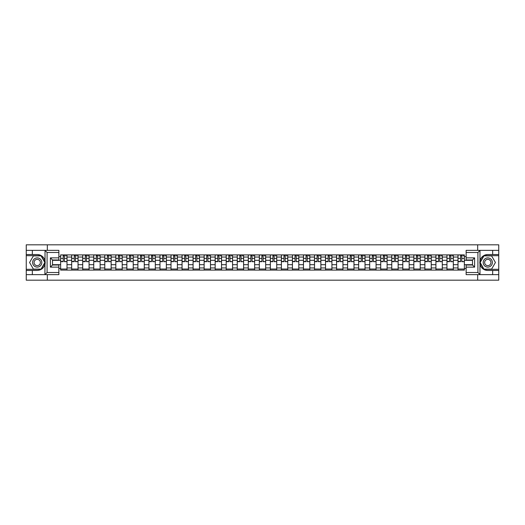 <?xml version="1.0" encoding="UTF-8"?>
<svg xmlns="http://www.w3.org/2000/svg" width="525" height="525" viewBox="0 0 525 525"><rect width="100%" height="100%" fill="white"/><g stroke="black" fill="none" stroke-linecap="round" stroke-linejoin="round"><path stroke-width="0.79" d="M58.866 252.486L47.086 252.486L44.901 250.366L58.866 250.366L58.866 259.987L52.5 259.987L52.5 265.013L58.866 265.013L58.866 274.634L44.901 274.634L45.025 260.958C43.929 256.988 41.324 254.848 37.216 254.54A7.96 7.96 0 0 1 45.025 264.042C43.929 268.012 41.324 270.152 37.216 270.46L26.25 270.46L26.25 280.186L498.75 280.186L498.75 255.675L483.84 255.675L479.896 262.5L483.84 269.325L498.75 269.325M487.784 254.54C483.676 254.848 481.071 256.988 479.975 260.958L479.975 264.042C481.071 268.012 483.676 270.152 487.784 270.46A7.96 7.96 0 0 1 479.824 262.5A7.96 7.96 0 0 1 487.784 254.54L498.75 254.54L498.75 244.814L26.25 244.814L26.25 269.325L41.16 269.325L45.104 262.5L41.16 255.675L26.25 255.675M71.676 270.106L71.676 257.053L67.003 257.053L67.003 270.106M67.003 257.053L67.003 254.894M71.676 257.053L71.676 254.894M78.041 254.894L78.041 270.106M82.714 270.106L82.714 254.894M89.079 254.894L89.079 270.106M93.752 270.106L93.752 254.894M100.118 254.894L100.118 270.106M104.79 270.106L104.79 254.894M111.156 254.894L111.156 270.106M115.828 270.106L115.828 254.894M122.194 254.894L122.194 270.106M126.866 270.106L126.866 254.894M133.232 254.894L133.232 270.106M137.898 270.106L137.898 254.894M144.27 254.894L144.27 270.106M148.936 270.106L148.936 254.894M155.308 254.894L155.308 270.106M159.974 270.106L159.974 254.894M166.346 254.894L166.346 270.106M171.012 270.106L171.012 254.894M177.384 254.894L177.384 270.106M182.05 270.106L182.05 254.894M188.423 254.894L188.423 270.106M193.088 270.106L193.088 254.894M199.461 254.894L199.461 270.106M204.127 270.106L204.127 254.894M210.492 254.894L210.492 270.106M215.165 270.106L215.165 254.894M221.53 254.894L221.53 270.106M226.203 270.106L226.203 254.894M232.568 254.894L232.568 270.106M237.241 270.106L237.241 254.894M243.607 254.894L243.607 270.106M248.279 270.106L248.279 254.894M254.645 254.894L254.645 270.106M259.317 270.106L259.317 254.894M265.683 254.894L265.683 270.106M270.355 270.106L270.355 254.894M276.721 254.894L276.721 270.106M281.393 270.106L281.393 254.894M287.759 254.894L287.759 270.106M292.432 270.106L292.432 254.894M298.797 254.894L298.797 270.106M303.47 270.106L303.47 254.894M309.835 254.894L309.835 270.106M314.508 270.106L314.508 254.894M320.873 254.894L320.873 270.106M325.539 270.106L325.539 254.894M331.912 254.894L331.912 270.106M336.577 270.106L336.577 254.894M342.95 254.894L342.95 270.106M347.616 270.106L347.616 254.894M353.988 254.894L353.988 270.106M358.654 270.106L358.654 254.894M365.026 254.894L365.026 270.106M369.692 270.106L369.692 254.894M376.064 254.894L376.064 270.106M380.73 270.106L380.73 254.894M387.102 254.894L387.102 270.106M391.768 270.106L391.768 254.894M398.134 254.894L398.134 270.106M402.806 270.106L402.806 254.894M409.172 254.894L409.172 270.106M413.844 270.106L413.844 254.894M420.21 254.894L420.21 270.106M424.883 270.106L424.883 254.894M431.248 254.894L431.248 270.106M435.921 270.106L435.921 254.894M442.286 254.894L442.286 270.106M446.959 270.106L446.959 254.894M453.324 254.894L453.324 270.106M457.997 270.106L457.997 254.894M457.997 264.692L453.324 264.692M446.959 264.692L442.286 264.692M435.921 264.692L431.248 264.692M424.883 264.692L420.21 264.692M413.844 264.692L409.172 264.692M402.806 264.692L398.134 264.692M391.768 264.692L387.102 264.692M380.73 264.692L376.064 264.692M369.692 264.692L365.026 264.692M358.654 264.692L353.988 264.692M347.616 264.692L342.95 264.692M336.577 264.692L331.912 264.692M325.539 264.692L320.873 264.692M314.508 264.692L309.835 264.692M303.47 264.692L298.797 264.692M292.432 264.692L287.759 264.692M281.393 264.692L276.721 264.692M270.355 264.692L265.683 264.692M259.317 264.692L254.645 264.692M248.279 264.692L243.607 264.692M237.241 264.692L232.568 264.692M226.203 264.692L221.53 264.692M215.165 264.692L210.492 264.692M204.127 264.692L199.461 264.692M193.088 264.692L188.423 264.692M182.05 264.692L177.384 264.692M171.012 264.692L166.346 264.692M159.974 264.692L155.308 264.692M148.936 264.692L144.27 264.692M137.898 264.692L133.232 264.692M126.866 264.692L122.194 264.692M115.828 264.692L111.156 264.692M104.79 264.692L100.118 264.692M93.752 264.692L89.079 264.692M82.714 264.692L78.041 264.692M71.676 264.692L67.003 264.692M457.997 260.308L453.324 260.308M446.959 260.308L442.286 260.308M435.921 260.308L431.248 260.308M424.883 260.308L420.21 260.308M413.844 260.308L409.172 260.308M402.806 260.308L398.134 260.308M391.768 260.308L387.102 260.308M380.73 260.308L376.064 260.308M369.692 260.308L365.026 260.308M358.654 260.308L353.988 260.308M347.616 260.308L342.95 260.308M336.577 260.308L331.912 260.308M325.539 260.308L320.873 260.308M314.508 260.308L309.835 260.308M303.47 260.308L298.797 260.308M292.432 260.308L287.759 260.308M281.393 260.308L276.721 260.308M270.355 260.308L265.683 260.308M259.317 260.308L254.645 260.308M248.279 260.308L243.607 260.308M237.241 260.308L232.568 260.308M226.203 260.308L221.53 260.308M215.165 260.308L210.492 260.308M204.127 260.308L199.461 260.308M193.088 260.308L188.423 260.308M182.05 260.308L177.384 260.308M171.012 260.308L166.346 260.308M159.974 260.308L155.308 260.308M148.936 260.308L144.27 260.308M137.898 260.308L133.232 260.308M126.866 260.308L122.194 260.308M115.828 260.308L111.156 260.308M104.79 260.308L100.118 260.308M93.752 260.308L89.079 260.308M82.714 260.308L78.041 260.308M71.676 260.308L67.003 260.308M52.5 264.692L60.638 264.692L60.638 260.308L52.5 260.308M58.866 256.554L60.638 256.554L60.638 260.308M472.5 260.308L464.363 260.308L464.363 254.894L60.638 254.894L60.638 256.554M464.363 256.554L466.134 256.554M466.134 268.446L464.363 268.446L464.363 264.692L472.5 264.692M60.638 264.692L60.638 270.106L464.363 270.106L464.363 268.446M60.638 268.446L58.866 268.446M477.665 280.186L477.665 274.634M477.665 250.366L477.665 244.814M47.335 280.186L47.335 274.634M47.335 250.366L47.335 244.814M464.363 260.308L464.363 264.692M67.003 269.043L60.638 269.043M63.217 255.957L64.424 255.957M78.041 269.043L71.676 269.043M74.255 255.957L75.462 255.957M89.079 269.043L82.714 269.043M85.293 255.957L86.5 255.957M100.118 269.043L93.752 269.043M96.331 255.957L97.538 255.957M111.156 269.043L104.79 269.043M107.369 255.957L108.57 255.957M122.194 269.043L115.828 269.043M118.407 255.957L119.608 255.957M133.232 269.043L126.866 269.043M129.445 255.957L130.646 255.957M144.27 269.043L137.898 269.043M140.483 255.957L141.684 255.957M155.308 269.043L148.936 269.043M151.522 255.957L152.722 255.957M166.346 269.043L159.974 269.043M162.56 255.957L163.761 255.957M177.384 269.043L171.012 269.043M173.598 255.957L174.799 255.957M188.423 269.043L182.05 269.043M184.636 255.957L185.837 255.957M199.461 269.043L193.088 269.043M195.674 255.957L196.875 255.957M210.492 269.043L204.127 269.043M206.712 255.957L207.913 255.957M221.53 269.043L215.165 269.043M217.75 255.957L218.951 255.957M232.568 269.043L226.203 269.043M228.788 255.957L229.989 255.957M243.607 269.043L237.241 269.043M239.82 255.957L241.027 255.957M254.645 269.043L248.279 269.043M250.858 255.957L252.066 255.957M265.683 269.043L259.317 269.043M261.896 255.957L263.104 255.957M276.721 269.043L270.355 269.043M272.934 255.957L274.142 255.957M287.759 269.043L281.393 269.043M283.973 255.957L285.18 255.957M298.797 269.043L292.432 269.043M295.011 255.957L296.212 255.957M309.835 269.043L303.47 269.043M306.049 255.957L307.25 255.957M320.873 269.043L314.508 269.043M317.087 255.957L318.288 255.957M331.912 269.043L325.539 269.043M328.125 255.957L329.326 255.957M342.95 269.043L336.577 269.043M339.163 255.957L340.364 255.957M353.988 269.043L347.616 269.043M350.201 255.957L351.402 255.957M365.026 269.043L358.654 269.043M361.239 255.957L362.44 255.957M376.064 269.043L369.692 269.043M372.277 255.957L373.478 255.957M387.102 269.043L380.73 269.043M383.316 255.957L384.517 255.957M398.134 269.043L391.768 269.043M394.354 255.957L395.555 255.957M409.172 269.043L402.806 269.043M405.392 255.957L406.593 255.957M420.21 269.043L413.844 269.043M416.43 255.957L417.631 255.957M431.248 269.043L424.883 269.043M427.462 255.957L428.669 255.957M442.286 269.043L435.921 269.043M438.5 255.957L439.707 255.957M453.324 269.043L446.959 269.043M449.538 255.957L450.745 255.957M464.363 269.043L457.997 269.043M460.576 255.957L461.783 255.957M64.424 261.443L66.97 261.686L64.424 261.686L64.424 254.966L66.97 254.966L65.553 254.966M66.97 261.443L66.97 254.966M63.217 255.885L64.424 255.885M65.553 255.885L66.052 255.885M62.088 254.966L60.67 254.966L60.67 261.686L63.217 261.686L63.217 254.966L62.193 254.966M60.67 254.966L65.448 254.966M75.462 261.443L78.008 261.686L75.462 261.686L75.462 254.966L78.008 254.966L76.591 254.966M78.008 261.443L78.008 254.966M74.255 255.885L75.462 255.885M76.591 255.885L77.09 255.885M73.126 254.966L71.708 254.966L71.708 261.686L74.255 261.686L74.255 254.966L73.231 254.966M71.708 254.966L76.486 254.966M86.5 261.443L89.047 261.686L86.5 261.686L86.5 254.966L89.047 254.966L87.629 254.966M89.047 261.443L89.047 254.966M85.293 255.885L86.5 255.885M87.629 255.885L88.128 255.885M84.164 254.966L82.747 254.966L82.747 261.686L85.293 261.686L85.293 254.966L84.269 254.966M82.747 254.966L87.524 254.966M32.333 270.46L32.333 274.634L26.25 274.634M44.901 274.634L32.333 274.634M26.25 270.46L26.25 269.325M44.901 250.366L32.333 250.366L32.333 254.54L26.25 254.54M32.333 250.366L26.25 250.366M37.216 254.54L32.333 254.54M52.5 259.987L50.38 257.867L58.866 257.867M58.866 267.133L50.38 267.133L52.5 265.013M45.025 274.575L47.086 272.514L58.866 272.514M480.099 250.366L477.914 252.486L466.134 252.486L466.134 250.366L498.75 250.366M492.667 254.54L492.667 250.366M466.134 272.514L477.914 272.514L480.099 274.634L466.134 274.634L466.134 265.013L472.5 265.013L472.5 259.987L466.134 259.987L466.134 252.486M498.75 254.54L498.75 255.675M480.099 274.634L492.667 274.634L492.667 270.46L498.75 270.46M492.667 274.634L498.75 274.634M487.784 270.46L492.667 270.46M472.5 265.013L474.62 267.133L466.134 267.133M466.134 257.867L474.62 257.867L472.5 259.987M32.616 262.5A4.6 4.6 0 0 0 37.216 267.1A4.6 4.6 0 0 0 41.816 262.5A4.6 4.6 0 0 0 37.216 257.9A4.6 4.6 0 0 0 32.616 262.5M34.066 262.5A3.15 3.15 0 0 0 37.216 265.65A3.15 3.15 0 0 0 40.366 262.5A3.15 3.15 0 0 0 37.216 259.35A3.15 3.15 0 0 0 34.066 262.5M41.035 255.885L44.855 262.5L41.035 269.115L33.397 269.115L29.577 262.5L33.397 255.885L41.035 255.885M483.184 262.5A4.6 4.6 0 0 0 487.784 267.1A4.6 4.6 0 0 0 492.384 262.5A4.6 4.6 0 0 0 487.784 257.9A4.6 4.6 0 0 0 483.184 262.5M484.634 262.5A3.15 3.15 0 0 0 487.784 265.65A3.15 3.15 0 0 0 490.934 262.5A3.15 3.15 0 0 0 487.784 259.35A3.15 3.15 0 0 0 484.634 262.5M491.603 255.885L495.423 262.5L491.603 269.115L483.965 269.115L480.145 262.5L483.965 255.885L491.603 255.885M97.538 261.443L100.085 261.686L97.538 261.686L97.538 254.966L100.085 254.966L98.667 254.966M100.085 261.443L100.085 254.966M96.331 255.885L97.538 255.885M98.667 255.885L99.166 255.885M95.202 254.966L93.785 254.966L93.785 261.686L96.331 261.686L96.331 254.966L95.307 254.966M93.785 254.966L98.562 254.966M108.57 261.443L111.123 261.686L108.57 261.686L108.57 254.966L111.123 254.966L109.705 254.966M111.123 261.443L111.123 254.966M107.369 255.885L108.57 255.885M109.705 255.885L110.197 255.885M106.24 254.966L104.823 254.966L104.823 261.686L107.369 261.686L107.369 254.966L106.345 254.966M104.823 254.966L109.6 254.966M119.608 261.443L122.161 261.686L119.608 261.686L119.608 254.966L122.161 254.966L120.743 254.966M122.161 261.443L122.161 254.966M118.407 255.885L119.608 255.885M120.743 255.885L121.236 255.885M117.278 254.966L115.861 254.966L115.861 261.686L118.407 261.686L118.407 254.966L117.383 254.966M115.861 254.966L120.638 254.966M130.646 261.443L133.192 261.686L130.646 261.686L130.646 254.966L133.192 254.966L131.782 254.966M133.192 261.443L133.192 254.966M129.445 255.885L130.646 255.885M131.782 255.885L132.274 255.885M128.317 254.966L126.899 254.966L126.899 261.686L129.445 261.686L129.445 254.966L128.422 254.966M126.899 254.966L131.677 254.966M141.684 261.443L144.231 261.686L141.684 261.686L141.684 254.966L144.231 254.966L142.82 254.966M144.231 261.443L144.231 254.966M140.483 255.885L141.684 255.885M142.82 255.885L143.312 255.885M139.355 254.966L137.937 254.966L137.937 261.686L140.483 261.686L140.483 254.966L139.46 254.966M137.937 254.966L142.715 254.966M152.722 261.443L155.269 261.686L152.722 261.686L152.722 254.966L155.269 254.966L153.858 254.966M155.269 261.443L155.269 254.966M151.522 255.885L152.722 255.885M153.858 255.885L154.35 255.885M150.386 254.966L148.975 254.966L148.975 261.686L151.522 261.686L151.522 254.966L150.498 254.966M148.975 254.966L153.753 254.966M163.761 261.443L166.307 261.686L163.761 261.686L163.761 254.966L166.307 254.966L164.896 254.966M166.307 261.443L166.307 254.966M162.56 255.885L163.761 255.885M164.896 255.885L165.388 255.885M161.424 254.966L160.013 254.966L160.013 261.686L162.56 261.686L162.56 254.966L161.536 254.966M160.013 254.966L164.791 254.966M174.799 261.443L177.345 261.686L174.799 261.686L174.799 254.966L177.345 254.966L175.934 254.966M177.345 261.443L177.345 254.966M173.598 255.885L174.799 255.885M175.934 255.885L176.426 255.885M172.463 254.966L171.052 254.966L171.052 261.686L173.598 261.686L173.598 254.966L172.567 254.966M171.052 254.966L175.823 254.966M185.837 261.443L188.383 261.686L185.837 261.686L185.837 254.966L188.383 254.966L186.972 254.966M188.383 261.443L188.383 254.966M184.636 255.885L185.837 255.885M186.972 255.885L187.464 255.885M183.501 254.966L182.09 254.966L182.09 261.686L184.636 261.686L184.636 254.966L183.606 254.966M182.09 254.966L186.861 254.966M196.875 261.443L199.421 261.686L196.875 261.686L196.875 254.966L199.421 254.966L198.01 254.966M199.421 261.443L199.421 254.966M195.674 255.885L196.875 255.885M198.01 255.885L198.502 255.885M194.539 254.966L193.128 254.966L193.128 261.686L195.674 261.686L195.674 254.966L194.644 254.966M193.128 254.966L197.899 254.966M207.913 261.443L210.459 261.686L207.913 261.686L207.913 254.966L210.459 254.966L209.042 254.966M210.459 261.443L210.459 254.966M206.712 255.885L207.913 255.885M209.042 255.885L209.541 255.885M205.577 254.966L204.166 254.966L204.166 261.686L206.712 261.686L206.712 254.966L205.682 254.966M204.166 254.966L208.937 254.966M218.951 261.443L221.498 261.686L218.951 261.686L218.951 254.966L221.498 254.966L220.08 254.966M221.498 261.443L221.498 254.966M217.75 255.885L218.951 255.885M220.08 255.885L220.579 255.885M216.615 254.966L215.198 254.966L215.198 261.686L217.75 261.686L217.75 254.966L216.72 254.966M215.198 254.966L219.975 254.966M229.989 261.443L232.536 261.686L229.989 261.686L229.989 254.966L232.536 254.966L231.118 254.966M232.536 261.443L232.536 254.966M228.788 255.885L229.989 255.885M231.118 255.885L231.617 255.885M227.653 254.966L226.236 254.966L226.236 261.686L228.788 261.686L228.788 254.966L227.758 254.966M226.236 254.966L231.013 254.966M241.027 261.443L243.574 261.686L241.027 261.686L241.027 254.966L243.574 254.966L242.156 254.966M243.574 261.443L243.574 254.966M239.82 255.885L241.027 255.885M242.156 255.885L242.655 255.885M238.691 254.966L237.274 254.966L237.274 261.686L239.82 261.686L239.82 254.966L238.796 254.966M237.274 254.966L242.051 254.966M252.066 261.443L254.612 261.686L252.066 261.686L252.066 254.966L254.612 254.966L253.194 254.966M254.612 261.443L254.612 254.966M250.858 255.885L252.066 255.885M253.194 255.885L253.693 255.885M249.729 254.966L248.312 254.966L248.312 261.686L250.858 261.686L250.858 254.966L249.834 254.966M248.312 254.966L253.089 254.966M263.104 261.443L265.65 261.686L263.104 261.686L263.104 254.966L265.65 254.966L264.233 254.966M265.65 261.443L265.65 254.966M261.896 255.885L263.104 255.885M264.233 255.885L264.731 255.885M260.767 254.966L259.35 254.966L259.35 261.686L261.896 261.686L261.896 254.966L260.873 254.966M259.35 254.966L264.127 254.966M274.142 261.443L276.688 261.686L274.142 261.686L274.142 254.966L276.688 254.966L275.271 254.966M276.688 261.443L276.688 254.966M272.934 255.885L274.142 255.885M275.271 255.885L275.769 255.885M271.806 254.966L270.388 254.966L270.388 261.686L272.934 261.686L272.934 254.966L271.911 254.966M270.388 254.966L275.166 254.966M285.18 261.443L287.726 261.686L285.18 261.686L285.18 254.966L287.726 254.966L286.309 254.966M287.726 261.443L287.726 254.966M283.973 255.885L285.18 255.885M286.309 255.885L286.808 255.885M282.844 254.966L281.426 254.966L281.426 261.686L283.973 261.686L283.973 254.966L282.949 254.966M281.426 254.966L286.204 254.966M296.212 261.443L298.764 261.686L296.212 261.686L296.212 254.966L298.764 254.966L297.347 254.966M298.764 261.443L298.764 254.966M295.011 255.885L296.212 255.885M297.347 255.885L297.839 255.885M293.882 254.966L292.464 254.966L292.464 261.686L295.011 261.686L295.011 254.966L293.987 254.966M292.464 254.966L297.242 254.966M307.25 261.443L309.803 261.686L307.25 261.686L307.25 254.966L309.803 254.966L308.385 254.966M309.803 261.443L309.803 254.966M306.049 255.885L307.25 255.885M308.385 255.885L308.877 255.885M304.92 254.966L303.502 254.966L303.502 261.686L306.049 261.686L306.049 254.966L305.025 254.966M303.502 254.966L308.28 254.966M318.288 261.443L320.834 261.686L318.288 261.686L318.288 254.966L320.834 254.966L319.423 254.966M320.834 261.443L320.834 254.966M317.087 255.885L318.288 255.885M319.423 255.885L319.915 255.885M315.958 254.966L314.541 254.966L314.541 261.686L317.087 261.686L317.087 254.966L316.063 254.966M314.541 254.966L319.318 254.966M329.326 261.443L331.872 261.686L329.326 261.686L329.326 254.966L331.872 254.966L330.461 254.966M331.872 261.443L331.872 254.966M328.125 255.885L329.326 255.885M330.461 255.885L330.953 255.885M326.99 254.966L325.579 254.966L325.579 261.686L328.125 261.686L328.125 254.966L327.101 254.966M325.579 254.966L330.356 254.966M340.364 261.443L342.91 261.686L340.364 261.686L340.364 254.966L342.91 254.966L341.499 254.966M342.91 261.443L342.91 254.966M339.163 255.885L340.364 255.885M341.499 255.885L341.992 255.885M338.028 254.966L336.617 254.966L336.617 261.686L339.163 261.686L339.163 254.966L338.139 254.966M336.617 254.966L341.394 254.966M351.402 261.443L353.948 261.686L351.402 261.686L351.402 254.966L353.948 254.966L352.538 254.966M353.948 261.443L353.948 254.966M350.201 255.885L351.402 255.885M352.538 255.885L353.03 255.885M349.066 254.966L347.655 254.966L347.655 261.686L350.201 261.686L350.201 254.966L349.178 254.966M347.655 254.966L352.433 254.966M362.44 261.443L364.987 261.686L362.44 261.686L362.44 254.966L364.987 254.966L363.576 254.966M364.987 261.443L364.987 254.966M361.239 255.885L362.44 255.885M363.576 255.885L364.068 255.885M360.104 254.966L358.693 254.966L358.693 261.686L361.239 261.686L361.239 254.966L360.209 254.966M358.693 254.966L363.464 254.966M373.478 261.443L376.025 261.686L373.478 261.686L373.478 254.966L376.025 254.966L374.614 254.966M376.025 261.443L376.025 254.966M372.277 255.885L373.478 255.885M374.614 255.885L375.106 255.885M371.142 254.966L369.731 254.966L369.731 261.686L372.277 261.686L372.277 254.966L371.247 254.966M369.731 254.966L374.502 254.966M384.517 261.443L387.063 261.686L384.517 261.686L384.517 254.966L387.063 254.966L385.645 254.966M387.063 261.443L387.063 254.966M383.316 255.885L384.517 255.885M385.645 255.885L386.144 255.885M382.18 254.966L380.769 254.966L380.769 261.686L383.316 261.686L383.316 254.966L382.285 254.966M380.769 254.966L385.54 254.966M395.555 261.443L398.101 261.686L395.555 261.686L395.555 254.966L398.101 254.966L396.683 254.966M398.101 261.443L398.101 254.966M394.354 255.885L395.555 255.885M396.683 255.885L397.182 255.885M393.218 254.966L391.808 254.966L391.808 261.686L394.354 261.686L394.354 254.966L393.323 254.966M391.808 254.966L396.578 254.966M406.593 261.443L409.139 261.686L406.593 261.686L406.593 254.966L409.139 254.966L407.722 254.966M409.139 261.443L409.139 254.966M405.392 255.885L406.593 255.885M407.722 255.885L408.22 255.885M404.257 254.966L402.839 254.966L402.839 261.686L405.392 261.686L405.392 254.966L404.362 254.966M402.839 254.966L407.617 254.966M417.631 261.443L420.177 261.686L417.631 261.686L417.631 254.966L420.177 254.966L418.76 254.966M420.177 261.443L420.177 254.966M416.43 255.885L417.631 255.885M418.76 255.885L419.258 255.885M415.295 254.966L413.877 254.966L413.877 261.686L416.43 261.686L416.43 254.966L415.4 254.966M413.877 254.966L418.655 254.966M428.669 261.443L431.215 261.686L428.669 261.686L428.669 254.966L431.215 254.966L429.798 254.966M431.215 261.443L431.215 254.966M427.462 255.885L428.669 255.885M429.798 255.885L430.297 255.885M426.333 254.966L424.915 254.966L424.915 261.686L427.462 261.686L427.462 254.966L426.438 254.966M424.915 254.966L429.693 254.966M439.707 261.443L442.253 261.686L439.707 261.686L439.707 254.966L442.253 254.966L440.836 254.966M442.253 261.443L442.253 254.966M438.5 255.885L439.707 255.885M440.836 255.885L441.335 255.885M437.371 254.966L435.953 254.966L435.953 261.686L438.5 261.686L438.5 254.966L437.476 254.966M435.953 254.966L440.731 254.966M450.745 261.443L453.292 261.686L450.745 261.686L450.745 254.966L453.292 254.966L451.874 254.966M453.292 261.443L453.292 254.966M449.538 255.885L450.745 255.885M451.874 255.885L452.373 255.885M448.409 254.966L446.992 254.966L446.992 261.686L449.538 261.686L449.538 254.966L448.514 254.966M446.992 254.966L451.769 254.966M461.783 261.443L464.33 261.686L461.783 261.686L461.783 254.966L464.33 254.966L462.912 254.966M464.33 261.443L464.33 254.966M460.576 255.885L461.783 255.885M462.912 255.885L463.411 255.885M459.447 254.966L458.03 254.966L458.03 261.686L460.576 261.686L460.576 254.966L459.552 254.966M458.03 254.966L462.807 254.966M446.959 257.053L442.286 257.053M435.921 257.053L431.248 257.053M424.883 257.053L420.21 257.053M413.844 257.053L409.172 257.053M402.806 257.053L398.134 257.053M391.768 257.053L387.102 257.053M380.73 257.053L376.064 257.053M369.692 257.053L365.026 257.053M358.654 257.053L353.988 257.053M347.616 257.053L342.95 257.053M336.577 257.053L331.912 257.053M325.539 257.053L320.873 257.053M314.508 257.053L309.835 257.053M303.47 257.053L298.797 257.053M292.432 257.053L287.759 257.053M281.393 257.053L276.721 257.053M270.355 257.053L265.683 257.053M259.317 257.053L254.645 257.053M248.279 257.053L243.607 257.053M237.241 257.053L232.568 257.053M226.203 257.053L221.53 257.053M215.165 257.053L210.492 257.053M204.127 257.053L199.461 257.053M193.088 257.053L188.423 257.053M182.05 257.053L177.384 257.053M171.012 257.053L166.346 257.053M159.974 257.053L155.308 257.053M148.936 257.053L144.27 257.053M137.898 257.053L133.232 257.053M126.866 257.053L122.194 257.053M115.828 257.053L111.156 257.053M104.79 257.053L100.118 257.053M93.752 257.053L89.079 257.053M82.714 257.053L78.041 257.053M457.997 257.053L453.324 257.053M446.959 267.947L442.286 267.947M435.921 267.947L431.248 267.947M424.883 267.947L420.21 267.947M413.844 267.947L409.172 267.947M402.806 267.947L398.134 267.947M391.768 267.947L387.102 267.947M380.73 267.947L376.064 267.947M369.692 267.947L365.026 267.947M358.654 267.947L353.988 267.947M347.616 267.947L342.95 267.947M336.577 267.947L331.912 267.947M325.539 267.947L320.873 267.947M314.508 267.947L309.835 267.947M303.47 267.947L298.797 267.947M292.432 267.947L287.759 267.947M281.393 267.947L276.721 267.947M270.355 267.947L265.683 267.947M259.317 267.947L254.645 267.947M248.279 267.947L243.607 267.947M237.241 267.947L232.568 267.947M226.203 267.947L221.53 267.947M215.165 267.947L210.492 267.947M204.127 267.947L199.461 267.947M193.088 267.947L188.423 267.947M182.05 267.947L177.384 267.947M171.012 267.947L166.346 267.947M159.974 267.947L155.308 267.947M148.936 267.947L144.27 267.947M137.898 267.947L133.232 267.947M126.866 267.947L122.194 267.947M115.828 267.947L111.156 267.947M104.79 267.947L100.118 267.947M93.752 267.947L89.079 267.947M82.714 267.947L78.041 267.947M71.676 267.947L67.003 267.947M457.997 267.947L453.324 267.947M64.424 258.398L66.97 258.398M60.67 261.443L63.217 261.443M60.67 258.398L63.217 258.398M75.462 258.398L78.008 258.398M71.708 261.443L74.255 261.443M71.708 258.398L74.255 258.398M86.5 258.398L89.047 258.398M82.747 261.443L85.293 261.443M82.747 258.398L85.293 258.398M45.025 260.958L45.025 250.425M47.086 252.486L47.086 272.514M50.38 267.133L50.38 257.867M479.975 250.425L479.975 260.958M479.975 264.042L479.975 274.575M477.914 272.514L477.914 252.486M474.62 257.867L474.62 267.133M97.538 258.398L100.085 258.398M93.785 261.443L96.331 261.443M93.785 258.398L96.331 258.398M108.57 258.398L111.123 258.398M104.823 261.443L107.369 261.443M104.823 258.398L107.369 258.398M119.608 258.398L122.161 258.398M115.861 261.443L118.407 261.443M115.861 258.398L118.407 258.398M130.646 258.398L133.192 258.398M126.899 261.443L129.445 261.443M126.899 258.398L129.445 258.398M141.684 258.398L144.231 258.398M137.937 261.443L140.483 261.443M137.937 258.398L140.483 258.398M152.722 258.398L155.269 258.398M148.975 261.443L151.522 261.443M148.975 258.398L151.522 258.398M163.761 258.398L166.307 258.398M160.013 261.443L162.56 261.443M160.013 258.398L162.56 258.398M174.799 258.398L177.345 258.398M171.052 261.443L173.598 261.443M171.052 258.398L173.598 258.398M185.837 258.398L188.383 258.398M182.09 261.443L184.636 261.443M182.09 258.398L184.636 258.398M196.875 258.398L199.421 258.398M193.128 261.443L195.674 261.443M193.128 258.398L195.674 258.398M207.913 258.398L210.459 258.398M204.166 261.443L206.712 261.443M204.166 258.398L206.712 258.398M218.951 258.398L221.498 258.398M215.198 261.443L217.75 261.443M215.198 258.398L217.75 258.398M229.989 258.398L232.536 258.398M226.236 261.443L228.788 261.443M226.236 258.398L228.788 258.398M241.027 258.398L243.574 258.398M237.274 261.443L239.82 261.443M237.274 258.398L239.82 258.398M252.066 258.398L254.612 258.398M248.312 261.443L250.858 261.443M248.312 258.398L250.858 258.398M263.104 258.398L265.65 258.398M259.35 261.443L261.896 261.443M259.35 258.398L261.896 258.398M274.142 258.398L276.688 258.398M270.388 261.443L272.934 261.443M270.388 258.398L272.934 258.398M285.18 258.398L287.726 258.398M281.426 261.443L283.973 261.443M281.426 258.398L283.973 258.398M296.212 258.398L298.764 258.398M292.464 261.443L295.011 261.443M292.464 258.398L295.011 258.398M307.25 258.398L309.803 258.398M303.502 261.443L306.049 261.443M303.502 258.398L306.049 258.398M318.288 258.398L320.834 258.398M314.541 261.443L317.087 261.443M314.541 258.398L317.087 258.398M329.326 258.398L331.872 258.398M325.579 261.443L328.125 261.443M325.579 258.398L328.125 258.398M340.364 258.398L342.91 258.398M336.617 261.443L339.163 261.443M336.617 258.398L339.163 258.398M351.402 258.398L353.948 258.398M347.655 261.443L350.201 261.443M347.655 258.398L350.201 258.398M362.44 258.398L364.987 258.398M358.693 261.443L361.239 261.443M358.693 258.398L361.239 258.398M373.478 258.398L376.025 258.398M369.731 261.443L372.277 261.443M369.731 258.398L372.277 258.398M384.517 258.398L387.063 258.398M380.769 261.443L383.316 261.443M380.769 258.398L383.316 258.398M395.555 258.398L398.101 258.398M391.808 261.443L394.354 261.443M391.808 258.398L394.354 258.398M406.593 258.398L409.139 258.398M402.839 261.443L405.392 261.443M402.839 258.398L405.392 258.398M417.631 258.398L420.177 258.398M413.877 261.443L416.43 261.443M413.877 258.398L416.43 258.398M428.669 258.398L431.215 258.398M424.915 261.443L427.462 261.443M424.915 258.398L427.462 258.398M439.707 258.398L442.253 258.398M435.953 261.443L438.5 261.443M435.953 258.398L438.5 258.398M450.745 258.398L453.292 258.398M446.992 261.443L449.538 261.443M446.992 258.398L449.538 258.398M461.783 258.398L464.33 258.398M458.03 261.443L460.576 261.443M458.03 258.398L460.576 258.398"/></g></svg>
